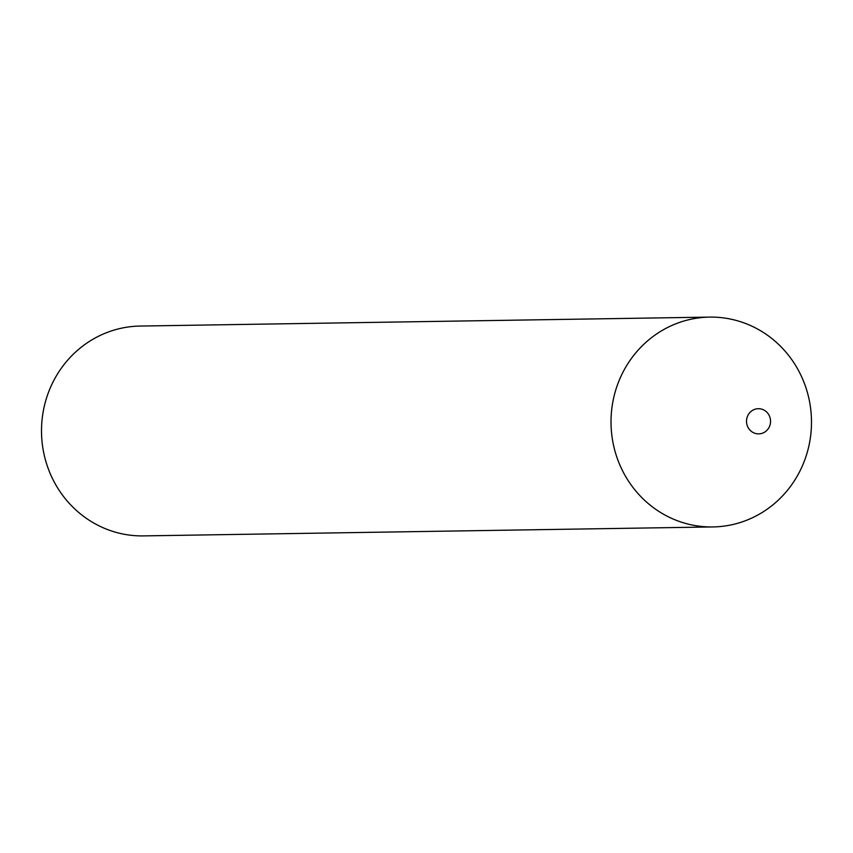 <?xml version="1.0" encoding="UTF-8"?>
<svg xmlns="http://www.w3.org/2000/svg" width="853" height="853" viewBox="0 0 853 853"><rect width="100%" height="100%" fill="white"/><g stroke="black" fill="none" stroke-linecap="round" stroke-linejoin="round"><path stroke-width="1.28" d="M762.305 409.333A12.592 12.027 89.1 0 0 747.121 417.32A12.592 12.027 89.1 0 0 754.777 433.239A12.592 12.027 89.1 0 0 769.96 425.242A12.592 12.027 89.1 0 0 762.305 409.333M742.654 322.423A104.93 100.238 89.1 0 0 709.6 317.103A104.93 100.238 89.1 0 0 612.155 406.081A104.93 100.238 89.1 0 0 679.852 521.631A104.93 100.238 89.1 0 0 712.895 526.941A104.93 100.238 89.1 0 0 810.35 437.973A104.93 100.238 89.1 0 0 742.654 322.423M709.6 317.103L140.105 326.059A104.93 100.238 89.1 0 0 42.65 415.027A104.93 100.238 89.1 0 0 110.346 530.577A104.93 100.238 89.1 0 0 143.4 535.897L712.895 526.941"/></g></svg>
